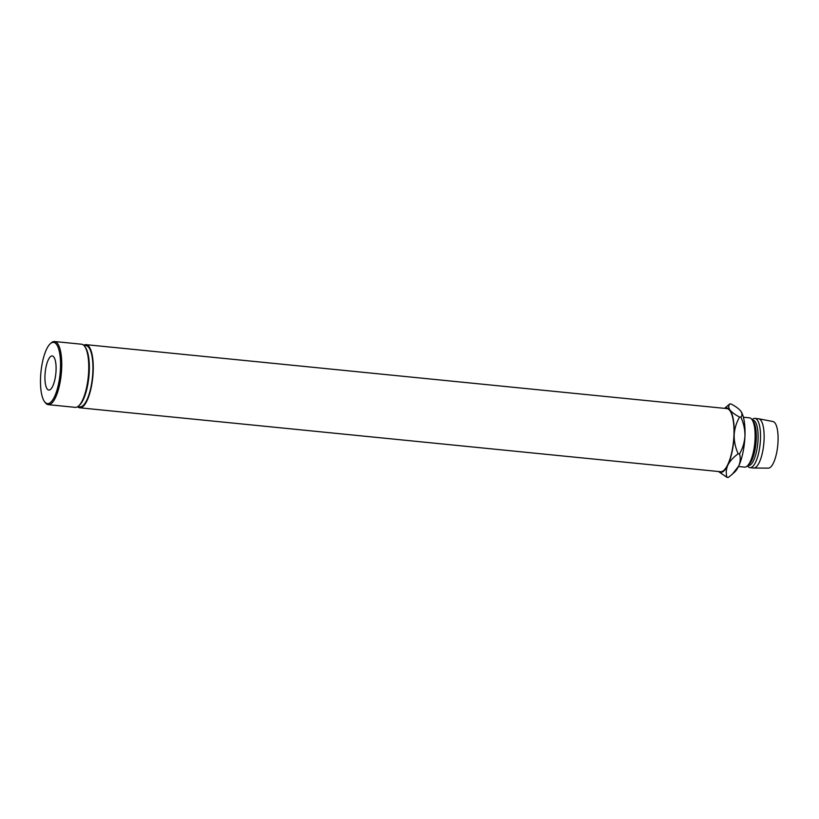 <?xml version="1.0" encoding="UTF-8"?>
<svg xmlns="http://www.w3.org/2000/svg" width="819" height="819" viewBox="0 0 819 819"><rect width="100%" height="100%" fill="white"/><g stroke="black" fill="none" stroke-linecap="round" stroke-linejoin="round"><path stroke-width="1.23" d="M51.669 342.772A30.774 9.613 -84.3 0 0 50.256 343.765A30.774 9.613 -84.3 0 0 40.95 372.051A30.774 9.613 -84.3 0 0 44.482 401.607A30.774 9.613 -84.3 0 0 49.355 403.235A30.774 9.613 -84.3 0 0 60.483 368.059A30.774 9.613 -84.3 0 0 51.669 342.772M50.256 343.765L51.147 342.956A31.726 9.91 95.7 0 1 52.611 341.922A31.726 9.91 95.7 0 1 54.566 341.523A31.726 9.91 95.7 0 1 61.527 371.027A31.726 9.91 95.7 0 1 50.215 404.258A31.726 9.91 95.7 0 1 48.26 404.658A31.726 9.91 95.7 0 1 45.199 402.579L44.482 401.607M48.26 404.658L75.266 407.35A31.726 9.91 -84.3 0 0 77.211 406.951A31.726 9.91 -84.3 0 0 78.675 405.927A31.726 9.91 -84.3 0 0 88.268 376.771A31.726 9.91 -84.3 0 0 84.623 346.294A31.726 9.91 -84.3 0 0 81.562 344.215L54.566 341.523M56.061 370.249A17.138 5.354 95.7 0 1 48.812 390.049A17.138 5.354 95.7 0 1 44.963 375.757A17.138 5.354 95.7 0 1 52.211 355.948A17.138 5.354 95.7 0 1 56.061 370.249M83.866 345.403L85.964 345.618A30.774 9.613 95.7 0 1 92.721 374.232A30.774 9.613 95.7 0 1 81.746 406.47A30.774 9.613 95.7 0 1 79.852 406.859L77.754 406.644M83.722 345.28A31.726 9.91 95.7 0 1 84.111 345.065A31.726 9.91 95.7 0 1 86.056 344.666A31.726 9.91 95.7 0 1 93.028 374.17A31.726 9.91 95.7 0 1 81.716 407.401A31.726 9.91 95.7 0 1 79.76 407.801A31.726 9.91 95.7 0 1 77.59 406.746M79.76 407.801L720.515 471.713A31.726 9.91 -84.3 0 0 722.471 471.314A31.726 9.91 -84.3 0 0 733.783 438.083A31.726 9.91 -84.3 0 0 726.811 408.579L86.056 344.666M743.406 417.24L749.518 417.854A24.754 7.729 95.7 0 1 751.914 419.471A24.754 7.729 95.7 0 1 755.087 438.503A24.754 7.729 95.7 0 1 747.276 466.001A24.754 7.729 95.7 0 1 744.604 467.117L738.492 466.502M751.914 419.471L753.337 421.427A22.85 7.136 95.7 0 1 756.265 438.994A22.85 7.136 95.7 0 1 749.057 464.373L747.276 466.001M752.333 420.045L752.927 420.106A22.85 7.136 95.7 0 1 758.066 439.168A22.85 7.136 95.7 0 1 748.392 465.581L747.798 465.52M752.067 419.686L752.262 419.512A24.754 7.729 95.7 0 1 754.923 418.396A24.754 7.729 95.7 0 1 760.482 439.045A24.754 7.729 95.7 0 1 750.009 467.649A24.754 7.729 95.7 0 1 747.614 466.031L747.46 465.827M754.923 418.396L758.517 418.755A24.754 7.729 95.7 0 1 758.742 418.785A24.754 7.729 95.7 0 1 764.086 439.404A24.754 7.729 95.7 0 1 753.828 468.028A24.754 7.729 95.7 0 1 753.603 468.007L750.009 467.649M758.742 418.785L772.993 421.55A23.423 7.31 95.7 0 1 778.05 441.052A23.423 7.31 95.7 0 1 768.345 468.13L753.828 468.028M732.565 473.955L734.735 471.979A32.371 10.104 -84.3 0 0 738.646 466.165A32.371 10.104 -84.3 0 0 744.952 436.025A32.371 10.104 -84.3 0 0 740.806 411.138A32.371 10.104 -84.3 0 0 740.765 411.087L740.806 411.138M718.519 471.519A32.371 10.104 -84.3 0 0 727.856 465.09C729.995 460.974 733.445 457.197 738.185 453.777C735.431 447.727 734.09 441.441 734.152 434.95C734.592 428.47 736.404 422.512 739.588 417.066C735.114 414.721 731.899 412.366 729.964 410.012C728.429 407.719 728.378 405.681 729.811 403.9L731.142 404.033C735.626 406.378 738.83 408.732 740.765 411.087C742.301 413.38 742.352 415.417 740.919 417.188C743.672 423.249 745.014 429.525 744.952 436.025C744.512 442.495 742.7 448.464 739.516 453.91C740.724 457.872 740.437 461.957 738.646 466.165L732.381 474.129L728.316 477.477L726.985 477.344C725.777 473.382 726.064 469.297 727.856 465.09A32.371 10.104 -84.3 0 0 734.152 434.95A32.371 10.104 -84.3 0 0 729.964 410.012A32.371 10.104 -84.3 0 0 724.815 408.384M729.811 403.9L724.539 408.353M718.427 471.509L726.985 477.344M738.185 453.777L739.516 453.91M739.588 417.066L740.919 417.188M84.623 346.294L85.34 347.266A30.774 9.613 95.7 0 1 88.872 376.832A30.774 9.613 95.7 0 1 79.566 405.108L78.675 405.927"/></g></svg>

